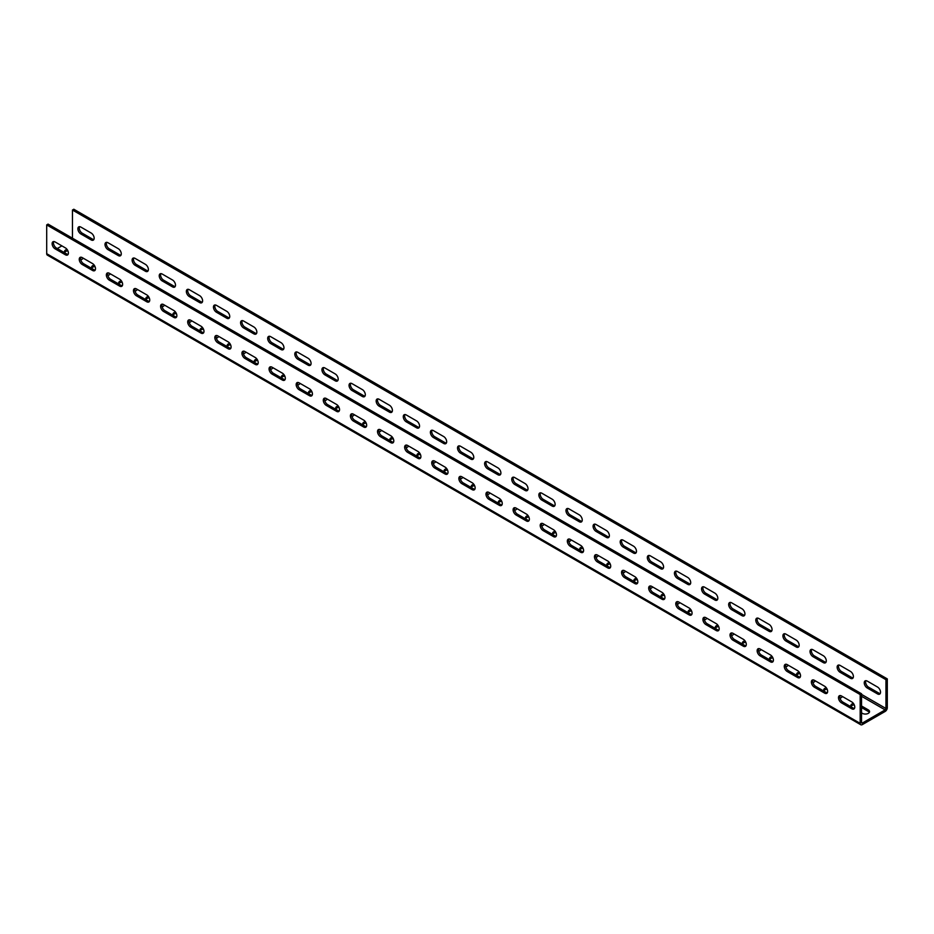 <?xml version="1.0" encoding="UTF-8"?>
<svg xmlns="http://www.w3.org/2000/svg" width="934" height="934" viewBox="0 0 934 934"><rect width="100%" height="100%" fill="white"/><g stroke="black" fill="none" stroke-linecap="round" stroke-linejoin="round"><path stroke-width="1.4" d="M861.545 693.775L48.054 224.113L46.7 224.896L46.7 253.698A3.071 1.775 120 0 0 47.33 255.099L860.821 724.761A3.071 1.775 120 0 0 862.351 724.609L885.128 711.463A3.071 1.775 120 0 0 887.3 707.703L887.3 678.901L885.946 679.683L885.946 708.486A1.156 0.665 -60 0 1 885.128 709.898L862.351 723.044A1.156 0.665 -60 0 1 861.545 722.577L861.545 693.775L860.179 694.557L860.179 723.36A3.071 1.775 120 0 0 860.821 724.761M887.3 678.901L73.821 209.239L72.455 210.022L72.455 238.193M61.889 245.875L57.278 248.537M46.7 224.896L860.179 694.557M65.415 254.795A4.215 2.44 -120 0 0 67.517 255.005A4.215 2.44 -120 0 0 68.17 251.62A4.215 2.44 -120 0 0 65.415 247.907L55.106 241.953A4.215 2.44 -120 0 0 52.993 241.743A4.215 2.44 -120 0 0 52.351 245.128A4.215 2.44 -120 0 0 55.106 248.841L65.415 254.795L66.769 254.013A4.215 2.44 -120 0 0 68.089 254.422M92.524 270.451A4.215 2.44 -120 0 0 94.638 270.662A4.215 2.44 -120 0 0 95.28 267.276A4.215 2.44 -120 0 0 92.524 263.563L82.227 257.609A4.215 2.44 -120 0 0 80.114 257.399A4.215 2.44 -120 0 0 79.472 260.784A4.215 2.44 -120 0 0 82.227 264.497L92.524 270.451L93.879 269.669A4.215 2.44 -120 0 0 95.198 270.078M119.645 286.108A4.215 2.44 -120 0 0 121.747 286.318A4.215 2.44 -120 0 0 122.401 282.932A4.215 2.44 -120 0 0 119.645 279.219L109.336 273.265A4.215 2.44 -120 0 0 107.235 273.055A4.215 2.44 -120 0 0 106.581 276.441A4.215 2.44 -120 0 0 109.336 280.153L119.645 286.108L121 285.325A4.215 2.44 -120 0 0 122.319 285.734M146.755 301.764A4.215 2.44 -120 0 0 148.868 301.974A4.215 2.44 -120 0 0 149.51 298.588A4.215 2.44 -120 0 0 146.755 294.875L136.457 288.921A4.215 2.44 -120 0 0 134.344 288.711A4.215 2.44 -120 0 0 133.702 292.097A4.215 2.44 -120 0 0 136.457 295.809L146.755 301.764L148.109 300.981A4.215 2.44 -120 0 0 149.428 301.378M173.876 317.42A4.215 2.44 -120 0 0 175.989 317.63A4.215 2.44 -120 0 0 176.631 314.244A4.215 2.44 -120 0 0 173.876 310.532L163.567 304.577A4.215 2.44 -120 0 0 161.465 304.367A4.215 2.44 -120 0 0 160.811 307.753A4.215 2.44 -120 0 0 163.567 311.466L173.876 317.42L175.23 316.638A4.215 2.44 -120 0 0 176.549 317.035M200.985 333.076A4.215 2.44 -120 0 0 203.098 333.275A4.215 2.44 -120 0 0 203.752 329.9A4.215 2.44 -120 0 0 200.985 326.188L190.688 320.234A4.215 2.44 -120 0 0 188.575 320.023A4.215 2.44 -120 0 0 187.932 323.409A4.215 2.44 -120 0 0 190.688 327.122L200.985 333.076L202.351 332.294A4.215 2.44 -120 0 0 203.67 332.691M228.106 348.721A4.215 2.44 -120 0 0 230.219 348.931A4.215 2.44 -120 0 0 230.861 345.557A4.215 2.44 -120 0 0 228.106 341.832L217.797 335.89A4.215 2.44 -120 0 0 215.696 335.68A4.215 2.44 -120 0 0 215.042 339.065A4.215 2.44 -120 0 0 217.797 342.778L228.106 348.721L229.46 347.938A4.215 2.44 -120 0 0 230.78 348.347M255.227 364.377A4.215 2.44 -120 0 0 257.329 364.587A4.215 2.44 -120 0 0 257.982 361.213A4.215 2.44 -120 0 0 255.227 357.488L244.918 351.546A4.215 2.44 -120 0 0 242.805 351.336A4.215 2.44 -120 0 0 242.163 354.71A4.215 2.44 -120 0 0 244.918 358.434L255.227 364.377L256.581 363.595A4.215 2.44 -120 0 0 257.901 364.003M282.337 380.033A4.215 2.44 -120 0 0 284.45 380.243A4.215 2.44 -120 0 0 285.092 376.869A4.215 2.44 -120 0 0 282.337 373.145L272.039 367.202A4.215 2.44 -120 0 0 269.926 366.992A4.215 2.44 -120 0 0 269.284 370.366A4.215 2.44 -120 0 0 272.039 374.09L282.337 380.033L283.691 379.251A4.215 2.44 -120 0 0 285.01 379.659M309.458 395.689A4.215 2.44 -120 0 0 311.559 395.899A4.215 2.44 -120 0 0 312.213 392.525A4.215 2.44 -120 0 0 309.458 388.801L299.149 382.858A4.215 2.44 -120 0 0 297.047 382.648A4.215 2.44 -120 0 0 296.393 386.022A4.215 2.44 -120 0 0 299.149 389.747L309.458 395.689L310.812 394.907A4.215 2.44 -120 0 0 312.131 395.316M336.567 411.345A4.215 2.44 -120 0 0 338.68 411.555A4.215 2.44 -120 0 0 339.322 408.181A4.215 2.44 -120 0 0 336.567 404.457L326.27 398.514A4.215 2.44 -120 0 0 324.156 398.304A4.215 2.44 -120 0 0 323.514 401.678A4.215 2.44 -120 0 0 326.27 405.403L336.567 411.345L337.933 410.563A4.215 2.44 -120 0 0 339.252 410.972M363.688 427.001A4.215 2.44 -120 0 0 365.801 427.212A4.215 2.44 -120 0 0 366.443 423.826A4.215 2.44 -120 0 0 363.688 420.113L353.379 414.171A4.215 2.44 -120 0 0 351.277 413.96A4.215 2.44 -120 0 0 350.624 417.335A4.215 2.44 -120 0 0 353.379 421.059L363.688 427.001L365.042 426.219A4.215 2.44 -120 0 0 366.362 426.628M390.809 442.658A4.215 2.44 -120 0 0 392.91 442.868A4.215 2.44 -120 0 0 393.564 439.482A4.215 2.44 -120 0 0 390.809 435.769L380.5 429.815A4.215 2.44 -120 0 0 378.387 429.617A4.215 2.44 -120 0 0 377.745 432.991A4.215 2.44 -120 0 0 380.5 436.715L390.809 442.658L392.163 441.875A4.215 2.44 -120 0 0 393.483 442.284M417.918 458.314A4.215 2.44 -120 0 0 420.031 458.524A4.215 2.44 -120 0 0 420.674 455.138A4.215 2.44 -120 0 0 417.918 451.426L407.621 445.471A4.215 2.44 -120 0 0 405.508 445.273A4.215 2.44 -120 0 0 404.866 448.647A4.215 2.44 -120 0 0 407.621 452.36L417.918 458.314L419.273 457.532A4.215 2.44 -120 0 0 420.592 457.94M445.039 473.97A4.215 2.44 -120 0 0 447.141 474.18A4.215 2.44 -120 0 0 447.795 470.794A4.215 2.44 -120 0 0 445.039 467.082L434.73 461.127A4.215 2.44 -120 0 0 432.617 460.917A4.215 2.44 -120 0 0 431.975 464.303A4.215 2.44 -120 0 0 434.73 468.016L445.039 473.97L446.394 473.188A4.215 2.44 -120 0 0 447.713 473.596M472.149 489.626A4.215 2.44 -120 0 0 474.262 489.836A4.215 2.44 -120 0 0 474.904 486.451A4.215 2.44 -120 0 0 472.149 482.738L461.851 476.784A4.215 2.44 -120 0 0 459.738 476.573A4.215 2.44 -120 0 0 459.096 479.959A4.215 2.44 -120 0 0 461.851 483.672L472.149 489.626L473.503 488.844A4.215 2.44 -120 0 0 474.822 489.253M499.27 505.282A4.215 2.44 -120 0 0 501.383 505.492A4.215 2.44 -120 0 0 502.025 502.107A4.215 2.44 -120 0 0 499.27 498.394L488.961 492.44A4.215 2.44 -120 0 0 486.859 492.23A4.215 2.44 -120 0 0 486.205 495.615A4.215 2.44 -120 0 0 488.961 499.328L499.27 505.282L500.624 504.5A4.215 2.44 -120 0 0 501.943 504.909M526.379 520.938A4.215 2.44 -120 0 0 528.492 521.149A4.215 2.44 -120 0 0 529.134 517.763A4.215 2.44 -120 0 0 526.379 514.05L516.082 508.096A4.215 2.44 -120 0 0 513.969 507.886A4.215 2.44 -120 0 0 513.326 511.272A4.215 2.44 -120 0 0 516.082 514.984L526.379 520.938L527.745 520.156A4.215 2.44 -120 0 0 529.064 520.553M553.5 536.595A4.215 2.44 -120 0 0 555.613 536.805A4.215 2.44 -120 0 0 556.255 533.419A4.215 2.44 -120 0 0 553.5 529.706L543.191 523.752A4.215 2.44 -120 0 0 541.09 523.542A4.215 2.44 -120 0 0 540.436 526.928A4.215 2.44 -120 0 0 543.191 530.64L553.5 536.595L554.854 535.812A4.215 2.44 -120 0 0 556.174 536.209M580.621 552.251A4.215 2.44 -120 0 0 582.723 552.449A4.215 2.44 -120 0 0 583.376 549.075A4.215 2.44 -120 0 0 580.621 545.363L570.312 539.408A4.215 2.44 -120 0 0 568.199 539.198A4.215 2.44 -120 0 0 567.557 542.584A4.215 2.44 -120 0 0 570.312 546.297L580.621 552.251L581.975 551.469A4.215 2.44 -120 0 0 583.295 551.866M607.73 567.895A4.215 2.44 -120 0 0 609.844 568.106A4.215 2.44 -120 0 0 610.486 564.731A4.215 2.44 -120 0 0 607.73 561.007L597.433 555.065A4.215 2.44 -120 0 0 595.32 554.854A4.215 2.44 -120 0 0 594.678 558.24A4.215 2.44 -120 0 0 597.433 561.953L607.73 567.895L609.085 567.113A4.215 2.44 -120 0 0 610.404 567.522M634.851 583.552A4.215 2.44 -120 0 0 636.953 583.762A4.215 2.44 -120 0 0 637.607 580.388A4.215 2.44 -120 0 0 634.851 576.663L624.542 570.721A4.215 2.44 -120 0 0 622.441 570.511A4.215 2.44 -120 0 0 621.787 573.885A4.215 2.44 -120 0 0 624.542 577.609L634.851 583.552L636.206 582.769A4.215 2.44 -120 0 0 637.525 583.178M661.961 599.208A4.215 2.44 -120 0 0 664.074 599.418A4.215 2.44 -120 0 0 664.716 596.044A4.215 2.44 -120 0 0 661.961 592.319L651.663 586.377A4.215 2.44 -120 0 0 649.55 586.167A4.215 2.44 -120 0 0 648.908 589.541A4.215 2.44 -120 0 0 651.663 593.265L661.961 599.208L663.315 598.425A4.215 2.44 -120 0 0 664.634 598.834M689.082 614.864A4.215 2.44 -120 0 0 691.195 615.074A4.215 2.44 -120 0 0 691.837 611.7A4.215 2.44 -120 0 0 689.082 607.976L678.773 602.033A4.215 2.44 -120 0 0 676.671 601.823A4.215 2.44 -120 0 0 676.018 605.197A4.215 2.44 -120 0 0 678.773 608.921L689.082 614.864L690.436 614.082A4.215 2.44 -120 0 0 691.755 614.49M716.203 630.52A4.215 2.44 -120 0 0 718.304 630.73A4.215 2.44 -120 0 0 718.958 627.356A4.215 2.44 -120 0 0 716.203 623.632L705.894 617.689A4.215 2.44 -120 0 0 703.781 617.479A4.215 2.44 -120 0 0 703.139 620.853A4.215 2.44 -120 0 0 705.894 624.577L716.203 630.52L717.557 629.738A4.215 2.44 -120 0 0 718.876 630.146M743.312 646.176A4.215 2.44 -120 0 0 745.425 646.386A4.215 2.44 -120 0 0 746.068 643.012A4.215 2.44 -120 0 0 743.312 639.288L733.015 633.345A4.215 2.44 -120 0 0 730.902 633.135A4.215 2.44 -120 0 0 730.248 636.509A4.215 2.44 -120 0 0 733.015 640.234L743.312 646.176L744.667 645.394A4.215 2.44 -120 0 0 745.986 645.803M770.433 661.832A4.215 2.44 -120 0 0 772.535 662.043A4.215 2.44 -120 0 0 773.189 658.657A4.215 2.44 -120 0 0 770.433 654.944L760.124 649.002A4.215 2.44 -120 0 0 758.011 648.791A4.215 2.44 -120 0 0 757.369 652.166A4.215 2.44 -120 0 0 760.124 655.89L770.433 661.832L771.788 661.05A4.215 2.44 -120 0 0 773.107 661.459M797.543 677.489A4.215 2.44 -120 0 0 799.656 677.699A4.215 2.44 -120 0 0 800.298 674.313A4.215 2.44 -120 0 0 797.543 670.6L787.245 664.646A4.215 2.44 -120 0 0 785.132 664.448A4.215 2.44 -120 0 0 784.49 667.822A4.215 2.44 -120 0 0 787.245 671.534L797.543 677.489L798.897 676.706A4.215 2.44 -120 0 0 800.216 677.115M824.664 693.145A4.215 2.44 -120 0 0 826.765 693.355A4.215 2.44 -120 0 0 827.419 689.969A4.215 2.44 -120 0 0 824.664 686.256L814.355 680.302A4.215 2.44 -120 0 0 812.253 680.092A4.215 2.44 -120 0 0 811.599 683.478A4.215 2.44 -120 0 0 814.355 687.191L824.664 693.145L826.018 692.363A4.215 2.44 -120 0 0 827.337 692.771M851.773 708.801A4.215 2.44 -120 0 0 853.886 709.011A4.215 2.44 -120 0 0 854.528 705.625A4.215 2.44 -120 0 0 851.773 701.913L841.476 695.958A4.215 2.44 -120 0 0 839.362 695.748A4.215 2.44 -120 0 0 838.72 699.134A4.215 2.44 -120 0 0 841.476 702.847L851.773 708.801L853.139 708.019A4.215 2.44 -120 0 0 854.458 708.427M53.787 241.556A4.215 2.44 -120 0 0 56.46 248.059L66.769 254.013M80.908 257.2A4.215 2.44 -120 0 0 83.581 263.715L93.879 269.669M108.017 272.856A4.215 2.44 -120 0 0 110.691 279.371L121 285.325M135.138 288.513A4.215 2.44 -120 0 0 137.812 295.027L148.109 300.981M162.247 304.169A4.215 2.44 -120 0 0 164.921 310.683L175.23 316.638M189.368 319.825A4.215 2.44 -120 0 0 192.042 326.34L202.351 332.294M216.478 335.481A4.215 2.44 -120 0 0 219.163 341.996L229.46 347.938M243.599 351.137A4.215 2.44 -120 0 0 246.272 357.652L256.581 363.595M270.72 366.793A4.215 2.44 -120 0 0 273.393 373.308L283.691 379.251M297.829 382.45A4.215 2.44 -120 0 0 300.503 388.964L310.812 394.907M324.95 398.106A4.215 2.44 -120 0 0 327.624 404.62L337.933 410.563M352.06 413.762A4.215 2.44 -120 0 0 354.745 420.277L365.042 426.219M379.181 429.418A4.215 2.44 -120 0 0 381.854 435.921L392.163 441.875M406.302 445.074A4.215 2.44 -120 0 0 408.975 451.577L419.273 457.532M433.411 460.731A4.215 2.44 -120 0 0 436.085 467.233L446.394 473.188M460.532 476.375A4.215 2.44 -120 0 0 463.206 482.89L473.503 488.844M487.641 492.031A4.215 2.44 -120 0 0 490.315 498.546L500.624 504.5M514.762 507.687A4.215 2.44 -120 0 0 517.436 514.202L527.745 520.156M541.872 523.344A4.215 2.44 -120 0 0 544.557 529.858L554.854 535.812M568.993 539A4.215 2.44 -120 0 0 571.666 545.514L581.975 551.469M596.114 554.656A4.215 2.44 -120 0 0 598.787 561.171L609.085 567.113M623.223 570.312A4.215 2.44 -120 0 0 625.897 576.827L636.206 582.769M650.344 585.968A4.215 2.44 -120 0 0 653.018 592.483L663.315 598.425M677.454 601.624A4.215 2.44 -120 0 0 680.127 608.139L690.436 614.082M704.575 617.281A4.215 2.44 -120 0 0 707.248 623.795L717.557 629.738M731.696 632.937A4.215 2.44 -120 0 0 734.369 639.451L744.667 645.394M758.805 648.593A4.215 2.44 -120 0 0 761.479 655.096L771.788 661.05M785.926 664.249A4.215 2.44 -120 0 0 788.6 670.752L798.897 676.706M813.035 679.905A4.215 2.44 -120 0 0 815.709 686.408L826.018 692.363M840.156 695.55A4.215 2.44 -120 0 0 842.83 702.064L853.139 708.019M67.05 249.413A4.215 2.44 0 0 0 64.446 251.666A4.215 2.44 0 0 0 65.649 253.371M80.768 259.815A4.215 2.44 0 0 0 83.091 258.111M110.212 273.767A4.215 2.44 180 0 1 107.889 275.472M92.77 269.027A4.215 2.44 180 0 1 91.567 267.322A4.215 2.44 180 0 1 94.159 265.069M137.333 289.423A4.215 2.44 180 0 1 134.998 291.128M119.891 284.683A4.215 2.44 180 0 1 118.676 282.979A4.215 2.44 180 0 1 121.28 280.725M164.442 305.079A4.215 2.44 180 0 1 162.119 306.784M147 300.339A4.215 2.44 180 0 1 145.797 298.635A4.215 2.44 180 0 1 148.389 296.382M191.563 320.736A4.215 2.44 180 0 1 189.24 322.44M174.121 315.996A4.215 2.44 180 0 1 172.907 314.279A4.215 2.44 180 0 1 175.51 312.038M218.673 336.392A4.215 2.44 180 0 1 216.349 338.096M201.23 331.64A4.215 2.44 180 0 1 200.028 329.936A4.215 2.44 180 0 1 202.631 327.694M245.794 352.048A4.215 2.44 180 0 1 243.47 353.741M228.351 347.296A4.215 2.44 180 0 1 227.137 345.592A4.215 2.44 180 0 1 229.741 343.35M272.903 367.704A4.215 2.44 180 0 1 270.58 369.397M255.461 362.952A4.215 2.44 180 0 1 254.258 361.248A4.215 2.44 180 0 1 256.862 359.006M300.024 383.36A4.215 2.44 180 0 1 297.701 385.053M282.582 378.609A4.215 2.44 180 0 1 281.379 376.904A4.215 2.44 180 0 1 283.971 374.662M327.145 399.016A4.215 2.44 180 0 1 324.81 400.709M309.703 394.265A4.215 2.44 180 0 1 308.489 392.56A4.215 2.44 180 0 1 311.092 390.307M354.255 414.673A4.215 2.44 180 0 1 351.931 416.366M336.812 409.921A4.215 2.44 180 0 1 335.61 408.216A4.215 2.44 180 0 1 338.201 405.963M381.376 430.329A4.215 2.44 180 0 1 379.052 432.022M363.933 425.577A4.215 2.44 180 0 1 362.719 423.873A4.215 2.44 180 0 1 365.322 421.619M408.485 445.985A4.215 2.44 180 0 1 406.162 447.678M391.042 441.233A4.215 2.44 180 0 1 389.84 439.529A4.215 2.44 180 0 1 392.443 437.275M435.606 461.641A4.215 2.44 180 0 1 433.283 463.334M418.163 456.889A4.215 2.44 180 0 1 416.961 455.185A4.215 2.44 180 0 1 419.553 452.932M462.715 477.286A4.215 2.44 180 0 1 460.392 478.99M445.284 472.546A4.215 2.44 180 0 1 444.07 470.841A4.215 2.44 180 0 1 446.674 468.588M489.836 492.942A4.215 2.44 180 0 1 487.513 494.646M472.394 488.202A4.215 2.44 180 0 1 471.191 486.497A4.215 2.44 180 0 1 473.783 484.244M516.957 508.598A4.215 2.44 180 0 1 514.622 510.303M499.515 503.858A4.215 2.44 180 0 1 498.301 502.153A4.215 2.44 180 0 1 500.904 499.9M544.067 524.254A4.215 2.44 180 0 1 541.743 525.959M526.624 519.514A4.215 2.44 180 0 1 525.422 517.81A4.215 2.44 180 0 1 528.025 515.556M571.188 539.91A4.215 2.44 180 0 1 568.864 541.615M553.745 535.17A4.215 2.44 180 0 1 552.531 533.454A4.215 2.44 180 0 1 555.135 531.212M598.297 555.567A4.215 2.44 180 0 1 595.974 557.271M580.855 550.815A4.215 2.44 180 0 1 579.652 549.11A4.215 2.44 180 0 1 582.256 546.869M625.418 571.223A4.215 2.44 180 0 1 623.095 572.916M607.976 566.471A4.215 2.44 180 0 1 606.773 564.766A4.215 2.44 180 0 1 609.365 562.525M652.539 586.879A4.215 2.44 180 0 1 650.204 588.572M635.097 582.127A4.215 2.44 180 0 1 633.882 580.423A4.215 2.44 180 0 1 636.486 578.181M679.648 602.535A4.215 2.44 180 0 1 677.325 604.228M662.206 597.783A4.215 2.44 180 0 1 661.003 596.079A4.215 2.44 180 0 1 663.595 593.837M706.769 618.191A4.215 2.44 180 0 1 704.446 619.884M689.327 613.44A4.215 2.44 180 0 1 688.113 611.735A4.215 2.44 180 0 1 690.716 609.482M733.879 633.847A4.215 2.44 180 0 1 731.556 635.54M716.436 629.096A4.215 2.44 180 0 1 715.234 627.391A4.215 2.44 180 0 1 717.837 625.138M761 649.504A4.215 2.44 180 0 1 758.677 651.196M743.557 644.752A4.215 2.44 180 0 1 742.343 643.047A4.215 2.44 180 0 1 744.947 640.794M788.109 665.16A4.215 2.44 180 0 1 785.786 666.853M770.678 660.408A4.215 2.44 180 0 1 769.464 658.704A4.215 2.44 180 0 1 772.068 656.45M815.23 680.816A4.215 2.44 180 0 1 812.907 682.509M797.788 676.064A4.215 2.44 180 0 1 796.585 674.36A4.215 2.44 180 0 1 799.177 672.106M842.351 696.46A4.215 2.44 180 0 1 840.016 698.165M824.909 691.72A4.215 2.44 180 0 1 823.695 690.016A4.215 2.44 180 0 1 826.298 687.763M861.545 705.987L868.316 709.898A4.215 2.44 180 0 1 869.554 711.615A4.215 2.44 180 0 1 866.95 713.868A4.215 2.44 180 0 1 862.351 713.342L861.545 712.875M852.018 707.377A4.215 2.44 180 0 1 850.816 705.672A4.215 2.44 180 0 1 853.419 703.419M72.455 210.022L885.946 679.683M91.17 239.921A4.215 2.44 -120 0 0 93.283 240.131A4.215 2.44 -120 0 0 93.925 236.746A4.215 2.44 -120 0 0 91.17 233.033L80.861 227.079A4.215 2.44 -120 0 0 78.76 226.88A4.215 2.44 -120 0 0 78.106 230.254A4.215 2.44 -120 0 0 80.861 233.967L91.17 239.921L92.524 239.139A4.215 2.44 -120 0 0 93.844 239.548M118.291 255.577A4.215 2.44 -120 0 0 120.393 255.788A4.215 2.44 -120 0 0 121.046 252.402A4.215 2.44 -120 0 0 118.291 248.689L107.982 242.735A4.215 2.44 -120 0 0 105.869 242.525A4.215 2.44 -120 0 0 105.227 245.911A4.215 2.44 -120 0 0 107.982 249.623L118.291 255.577L119.645 254.795A4.215 2.44 -120 0 0 120.965 255.204M145.4 271.234A4.215 2.44 -120 0 0 147.514 271.444A4.215 2.44 -120 0 0 148.156 268.058A4.215 2.44 -120 0 0 145.4 264.345L135.103 258.391A4.215 2.44 -120 0 0 132.99 258.181A4.215 2.44 -120 0 0 132.348 261.567A4.215 2.44 -120 0 0 135.103 265.279L145.4 271.234L146.755 270.451A4.215 2.44 -120 0 0 148.074 270.86M172.521 286.89A4.215 2.44 -120 0 0 174.623 287.1A4.215 2.44 -120 0 0 175.277 283.714A4.215 2.44 -120 0 0 172.521 280.002L162.212 274.047A4.215 2.44 -120 0 0 160.111 273.837A4.215 2.44 -120 0 0 159.457 277.223A4.215 2.44 -120 0 0 162.212 280.936L172.521 286.89L173.876 286.108A4.215 2.44 -120 0 0 175.195 286.516M199.631 302.546A4.215 2.44 -120 0 0 201.744 302.756A4.215 2.44 -120 0 0 202.386 299.37A4.215 2.44 -120 0 0 199.631 295.658L189.333 289.703A4.215 2.44 -120 0 0 187.22 289.493A4.215 2.44 -120 0 0 186.578 292.879A4.215 2.44 -120 0 0 189.333 296.592L199.631 302.546L200.985 301.764A4.215 2.44 -120 0 0 202.304 302.172M226.752 318.202A4.215 2.44 -120 0 0 228.865 318.412A4.215 2.44 -120 0 0 229.507 315.027A4.215 2.44 -120 0 0 226.752 311.314L216.443 305.36A4.215 2.44 -120 0 0 214.341 305.149A4.215 2.44 -120 0 0 213.688 308.535A4.215 2.44 -120 0 0 216.443 312.248L226.752 318.202L228.106 317.42A4.215 2.44 -120 0 0 229.425 317.817M253.873 333.858A4.215 2.44 -120 0 0 255.974 334.057A4.215 2.44 -120 0 0 256.628 330.683A4.215 2.44 -120 0 0 253.873 326.97L243.564 321.016A4.215 2.44 -120 0 0 241.451 320.806A4.215 2.44 -120 0 0 240.809 324.191A4.215 2.44 -120 0 0 243.564 327.904L253.873 333.858L255.227 333.076A4.215 2.44 -120 0 0 256.546 333.473M280.982 349.514A4.215 2.44 -120 0 0 283.095 349.713A4.215 2.44 -120 0 0 283.738 346.339A4.215 2.44 -120 0 0 280.982 342.626L270.685 336.672A4.215 2.44 -120 0 0 268.572 336.462A4.215 2.44 -120 0 0 267.918 339.848A4.215 2.44 -120 0 0 270.685 343.56L280.982 349.514L282.337 348.721A4.215 2.44 -120 0 0 283.656 349.129M308.103 365.159A4.215 2.44 -120 0 0 310.205 365.369A4.215 2.44 -120 0 0 310.859 361.995A4.215 2.44 -120 0 0 308.103 358.271L297.794 352.328A4.215 2.44 -120 0 0 295.681 352.118A4.215 2.44 -120 0 0 295.039 355.504A4.215 2.44 -120 0 0 297.794 359.216L308.103 365.159L309.458 364.377A4.215 2.44 -120 0 0 310.777 364.785M335.213 380.815A4.215 2.44 -120 0 0 337.326 381.025A4.215 2.44 -120 0 0 337.968 377.651A4.215 2.44 -120 0 0 335.213 373.927L324.915 367.984A4.215 2.44 -120 0 0 322.802 367.774A4.215 2.44 -120 0 0 322.16 371.148A4.215 2.44 -120 0 0 324.915 374.873L335.213 380.815L336.567 380.033A4.215 2.44 -120 0 0 337.886 380.442M362.334 396.471A4.215 2.44 -120 0 0 364.435 396.681A4.215 2.44 -120 0 0 365.089 393.307A4.215 2.44 -120 0 0 362.334 389.583L352.025 383.641A4.215 2.44 -120 0 0 349.923 383.43A4.215 2.44 -120 0 0 349.269 386.804A4.215 2.44 -120 0 0 352.025 390.529L362.334 396.471L363.688 395.689A4.215 2.44 -120 0 0 365.007 396.098M389.443 412.127A4.215 2.44 -120 0 0 391.556 412.338A4.215 2.44 -120 0 0 392.198 408.964A4.215 2.44 -120 0 0 389.443 405.239L379.146 399.297A4.215 2.44 -120 0 0 377.032 399.087A4.215 2.44 -120 0 0 376.39 402.461A4.215 2.44 -120 0 0 379.146 406.185L389.443 412.127L390.809 411.345A4.215 2.44 -120 0 0 392.128 411.754M416.564 427.784A4.215 2.44 -120 0 0 418.677 427.994A4.215 2.44 -120 0 0 419.319 424.62A4.215 2.44 -120 0 0 416.564 420.895L406.255 414.953A4.215 2.44 -120 0 0 404.153 414.743A4.215 2.44 -120 0 0 403.5 418.117A4.215 2.44 -120 0 0 406.255 421.841L416.564 427.784L417.918 427.001A4.215 2.44 -120 0 0 419.238 427.41M443.685 443.44A4.215 2.44 -120 0 0 445.787 443.65A4.215 2.44 -120 0 0 446.44 440.264A4.215 2.44 -120 0 0 443.685 436.552L433.376 430.609A4.215 2.44 -120 0 0 431.263 430.399A4.215 2.44 -120 0 0 430.621 433.773A4.215 2.44 -120 0 0 433.376 437.497L443.685 443.44L445.039 442.658A4.215 2.44 -120 0 0 446.359 443.066M470.794 459.096A4.215 2.44 -120 0 0 472.908 459.306A4.215 2.44 -120 0 0 473.55 455.92A4.215 2.44 -120 0 0 470.794 452.208L460.497 446.254A4.215 2.44 -120 0 0 458.384 446.055A4.215 2.44 -120 0 0 457.742 449.429A4.215 2.44 -120 0 0 460.497 453.142L470.794 459.096L472.149 458.314A4.215 2.44 -120 0 0 473.468 458.722M497.915 474.752A4.215 2.44 -120 0 0 500.017 474.962A4.215 2.44 -120 0 0 500.671 471.577A4.215 2.44 -120 0 0 497.915 467.864L487.606 461.91A4.215 2.44 -120 0 0 485.505 461.7A4.215 2.44 -120 0 0 484.851 465.085A4.215 2.44 -120 0 0 487.606 468.798L497.915 474.752L499.27 473.97A4.215 2.44 -120 0 0 500.589 474.379M525.025 490.408A4.215 2.44 -120 0 0 527.138 490.619A4.215 2.44 -120 0 0 527.78 487.233A4.215 2.44 -120 0 0 525.025 483.52L514.727 477.566A4.215 2.44 -120 0 0 512.614 477.356A4.215 2.44 -120 0 0 511.972 480.741A4.215 2.44 -120 0 0 514.727 484.454L525.025 490.408L526.379 489.626A4.215 2.44 -120 0 0 527.698 490.035M552.146 506.065A4.215 2.44 -120 0 0 554.259 506.275A4.215 2.44 -120 0 0 554.901 502.889A4.215 2.44 -120 0 0 552.146 499.176L541.837 493.222A4.215 2.44 -120 0 0 539.735 493.012A4.215 2.44 -120 0 0 539.081 496.398A4.215 2.44 -120 0 0 541.837 500.11L552.146 506.065L553.5 505.282A4.215 2.44 -120 0 0 554.819 505.691M579.255 521.721A4.215 2.44 -120 0 0 581.368 521.931A4.215 2.44 -120 0 0 582.022 518.545A4.215 2.44 -120 0 0 579.255 514.832L568.958 508.878A4.215 2.44 -120 0 0 566.845 508.668A4.215 2.44 -120 0 0 566.202 512.054A4.215 2.44 -120 0 0 568.958 515.766L579.255 521.721L580.621 520.938A4.215 2.44 -120 0 0 581.94 521.347M606.376 537.377A4.215 2.44 -120 0 0 608.489 537.587A4.215 2.44 -120 0 0 609.131 534.201A4.215 2.44 -120 0 0 606.376 530.489L596.067 524.534A4.215 2.44 -120 0 0 593.966 524.324A4.215 2.44 -120 0 0 593.312 527.71A4.215 2.44 -120 0 0 596.067 531.423L606.376 537.377L607.73 536.595A4.215 2.44 -120 0 0 609.05 536.992M633.497 553.033A4.215 2.44 -120 0 0 635.599 553.243A4.215 2.44 -120 0 0 636.252 549.857A4.215 2.44 -120 0 0 633.497 546.145L623.188 540.191A4.215 2.44 -120 0 0 621.075 539.98A4.215 2.44 -120 0 0 620.433 543.366A4.215 2.44 -120 0 0 623.188 547.079L633.497 553.033L634.851 552.251A4.215 2.44 -120 0 0 636.171 552.648M660.607 568.689A4.215 2.44 -120 0 0 662.72 568.888A4.215 2.44 -120 0 0 663.362 565.514A4.215 2.44 -120 0 0 660.607 561.801L650.309 555.847A4.215 2.44 -120 0 0 648.196 555.637A4.215 2.44 -120 0 0 647.554 559.022A4.215 2.44 -120 0 0 650.309 562.735L660.607 568.689L661.961 567.895A4.215 2.44 -120 0 0 663.28 568.304M687.728 584.334A4.215 2.44 -120 0 0 689.829 584.544A4.215 2.44 -120 0 0 690.483 581.17A4.215 2.44 -120 0 0 687.728 577.446L677.419 571.503A4.215 2.44 -120 0 0 675.317 571.293A4.215 2.44 -120 0 0 674.663 574.679A4.215 2.44 -120 0 0 677.419 578.391L687.728 584.334L689.082 583.552A4.215 2.44 -120 0 0 690.401 583.96M714.837 599.99A4.215 2.44 -120 0 0 716.95 600.2A4.215 2.44 -120 0 0 717.592 596.826A4.215 2.44 -120 0 0 714.837 593.102L704.54 587.159A4.215 2.44 -120 0 0 702.426 586.949A4.215 2.44 -120 0 0 701.784 590.323A4.215 2.44 -120 0 0 704.54 594.047L714.837 599.99L716.203 599.208A4.215 2.44 -120 0 0 717.522 599.616M741.958 615.646A4.215 2.44 -120 0 0 744.071 615.856A4.215 2.44 -120 0 0 744.713 612.482A4.215 2.44 -120 0 0 741.958 608.758L731.649 602.815A4.215 2.44 -120 0 0 729.547 602.605A4.215 2.44 -120 0 0 728.894 605.979A4.215 2.44 -120 0 0 731.649 609.704L741.958 615.646L743.312 614.864A4.215 2.44 -120 0 0 744.631 615.273M769.079 631.302A4.215 2.44 -120 0 0 771.18 631.512A4.215 2.44 -120 0 0 771.834 628.138A4.215 2.44 -120 0 0 769.079 624.414L758.77 618.471A4.215 2.44 -120 0 0 756.657 618.261A4.215 2.44 -120 0 0 756.015 621.635A4.215 2.44 -120 0 0 758.77 625.36L769.079 631.302L770.433 630.52A4.215 2.44 -120 0 0 771.753 630.929M796.188 646.958A4.215 2.44 -120 0 0 798.301 647.169A4.215 2.44 -120 0 0 798.944 643.795A4.215 2.44 -120 0 0 796.188 640.07L785.891 634.128A4.215 2.44 -120 0 0 783.778 633.917A4.215 2.44 -120 0 0 783.136 637.292A4.215 2.44 -120 0 0 785.891 641.016L796.188 646.958L797.543 646.176A4.215 2.44 -120 0 0 798.862 646.585M823.309 662.615A4.215 2.44 -120 0 0 825.411 662.825A4.215 2.44 -120 0 0 826.065 659.439A4.215 2.44 -120 0 0 823.309 655.726L813 649.784A4.215 2.44 -120 0 0 810.887 649.574A4.215 2.44 -120 0 0 810.245 652.948A4.215 2.44 -120 0 0 813 656.672L823.309 662.615L824.664 661.832A4.215 2.44 -120 0 0 825.983 662.241M850.419 678.271A4.215 2.44 -120 0 0 852.532 678.481A4.215 2.44 -120 0 0 853.174 675.095A4.215 2.44 -120 0 0 850.419 671.383L840.121 665.428A4.215 2.44 -120 0 0 838.008 665.23A4.215 2.44 -120 0 0 837.366 668.604A4.215 2.44 -120 0 0 840.121 672.317L850.419 678.271L851.773 677.489A4.215 2.44 -120 0 0 853.092 677.897M877.54 693.927A4.215 2.44 -120 0 0 879.653 694.137A4.215 2.44 -120 0 0 880.295 690.751A4.215 2.44 -120 0 0 877.54 687.039L867.231 681.084A4.215 2.44 -120 0 0 865.129 680.886A4.215 2.44 -120 0 0 864.475 684.26A4.215 2.44 -120 0 0 867.231 687.973L877.54 693.927L878.894 693.145A4.215 2.44 -120 0 0 880.213 693.553M79.542 226.682A4.215 2.44 -120 0 0 82.227 233.185L92.524 239.139M106.663 242.338A4.215 2.44 -120 0 0 109.336 248.841L119.645 254.795M133.784 257.982A4.215 2.44 -120 0 0 136.457 264.497L146.755 270.451M160.893 273.639A4.215 2.44 -120 0 0 163.567 280.153L173.876 286.108M188.014 289.295A4.215 2.44 -120 0 0 190.688 295.809L200.985 301.764M215.124 304.951A4.215 2.44 -120 0 0 217.797 311.466L228.106 317.42M242.245 320.607A4.215 2.44 -120 0 0 244.918 327.122L255.227 333.076M269.366 336.263A4.215 2.44 -120 0 0 272.039 342.778L282.337 348.721M296.475 351.92A4.215 2.44 -120 0 0 299.149 358.434L309.458 364.377M323.596 367.576A4.215 2.44 -120 0 0 326.27 374.09L336.567 380.033M350.705 383.232A4.215 2.44 -120 0 0 353.379 389.747L363.688 395.689M377.826 398.888A4.215 2.44 -120 0 0 380.5 405.403L390.809 411.345M404.936 414.544A4.215 2.44 -120 0 0 407.621 421.059L417.918 427.001M432.057 430.2A4.215 2.44 -120 0 0 434.73 436.715L445.039 442.658M459.178 445.857A4.215 2.44 -120 0 0 461.851 452.36L472.149 458.314M486.287 461.513A4.215 2.44 -120 0 0 488.961 468.016L499.27 473.97M513.408 477.169A4.215 2.44 -120 0 0 516.082 483.672L526.379 489.626M540.517 492.813A4.215 2.44 -120 0 0 543.191 499.328L553.5 505.282M567.639 508.47A4.215 2.44 -120 0 0 570.312 514.984L580.621 520.938M594.748 524.126A4.215 2.44 -120 0 0 597.433 530.64L607.73 536.595M621.869 539.782A4.215 2.44 -120 0 0 624.542 546.297L634.851 552.251M648.99 555.438A4.215 2.44 -120 0 0 651.663 561.953L661.961 567.895M676.099 571.094A4.215 2.44 -120 0 0 678.773 577.609L689.082 583.552M703.22 586.75A4.215 2.44 -120 0 0 705.894 593.265L716.203 599.208M730.33 602.407A4.215 2.44 -120 0 0 733.015 608.921L743.312 614.864M757.451 618.063A4.215 2.44 -120 0 0 760.124 624.577L770.433 630.52M784.572 633.719A4.215 2.44 -120 0 0 787.245 640.234L797.543 646.176M811.681 649.375A4.215 2.44 -120 0 0 814.355 655.89L824.664 661.832M838.802 665.031A4.215 2.44 -120 0 0 841.476 671.534L851.773 677.489M865.911 680.688A4.215 2.44 -120 0 0 868.585 687.191L878.894 693.145M82.963 258.391A4.215 2.44 0 0 0 82.087 257.539M67.878 250.837A4.215 2.44 0 0 0 64.668 252.449M109.196 273.195A4.215 2.44 180 0 1 110.084 274.047M91.789 268.105A4.215 2.44 180 0 1 94.988 266.494M136.317 288.851A4.215 2.44 180 0 1 137.193 289.703M118.898 283.761A4.215 2.44 180 0 1 122.109 282.15M163.427 304.496A4.215 2.44 180 0 1 164.314 305.36M146.019 299.417A4.215 2.44 180 0 1 149.23 297.806M190.548 320.152A4.215 2.44 180 0 1 191.423 321.016M173.129 315.062A4.215 2.44 180 0 1 176.339 313.462M217.669 335.808A4.215 2.44 180 0 1 218.544 336.672M200.25 330.718A4.215 2.44 180 0 1 203.46 329.118M244.778 351.464A4.215 2.44 180 0 1 245.654 352.328M227.371 346.374A4.215 2.44 180 0 1 230.57 344.763M271.899 367.12A4.215 2.44 180 0 1 272.775 367.984M254.48 362.03A4.215 2.44 180 0 1 257.691 360.419M299.008 382.777A4.215 2.44 180 0 1 299.896 383.641M281.601 377.686A4.215 2.44 180 0 1 284.8 376.075M326.129 398.433A4.215 2.44 180 0 1 327.005 399.297M308.71 393.342A4.215 2.44 180 0 1 311.921 391.731M353.239 414.089A4.215 2.44 180 0 1 354.126 414.953M335.831 408.999A4.215 2.44 180 0 1 339.042 407.387M380.36 429.745A4.215 2.44 180 0 1 381.235 430.609M362.952 424.655A4.215 2.44 180 0 1 366.151 423.044M407.481 445.401A4.215 2.44 180 0 1 408.356 446.254M390.062 440.311A4.215 2.44 180 0 1 393.272 438.7M434.59 461.057A4.215 2.44 180 0 1 435.478 461.91M417.183 455.967A4.215 2.44 180 0 1 420.382 454.356M461.711 476.714A4.215 2.44 180 0 1 462.587 477.566M444.292 471.623A4.215 2.44 180 0 1 447.503 470.012M488.821 492.37A4.215 2.44 180 0 1 489.708 493.222M471.413 487.279A4.215 2.44 180 0 1 474.624 485.668M515.942 508.026A4.215 2.44 180 0 1 516.817 508.878M498.522 502.936A4.215 2.44 180 0 1 501.733 501.324M543.051 523.67A4.215 2.44 180 0 1 543.938 524.534M525.644 518.592A4.215 2.44 180 0 1 528.854 516.981M570.172 539.327A4.215 2.44 180 0 1 571.048 540.191M552.765 534.248A4.215 2.44 180 0 1 555.963 532.637M597.293 554.983A4.215 2.44 180 0 1 598.169 555.847M579.874 549.893A4.215 2.44 180 0 1 583.085 548.293M624.402 570.639A4.215 2.44 180 0 1 625.29 571.503M606.995 565.549A4.215 2.44 180 0 1 610.194 563.938M651.523 586.295A4.215 2.44 180 0 1 652.399 587.159M634.104 581.205A4.215 2.44 180 0 1 637.315 579.594M678.633 601.951A4.215 2.44 180 0 1 679.52 602.815M661.225 596.861A4.215 2.44 180 0 1 664.436 595.25M705.754 617.607A4.215 2.44 180 0 1 706.629 618.471M688.346 612.517A4.215 2.44 180 0 1 691.545 610.906M732.875 633.264A4.215 2.44 180 0 1 733.75 634.128M715.456 628.173A4.215 2.44 180 0 1 718.666 626.562M759.984 648.92A4.215 2.44 180 0 1 760.871 649.784M742.577 643.83A4.215 2.44 180 0 1 745.776 642.218M787.105 664.576A4.215 2.44 180 0 1 787.981 665.428M769.686 659.486A4.215 2.44 180 0 1 772.897 657.875M814.214 680.232A4.215 2.44 180 0 1 815.102 681.084M796.807 675.142A4.215 2.44 180 0 1 800.006 673.531M841.336 695.888A4.215 2.44 180 0 1 842.211 696.741M823.916 690.798A4.215 2.44 180 0 1 827.127 689.187M861.545 707.552L868.316 711.463A4.215 2.44 180 0 1 869.332 712.397M851.037 706.454A4.215 2.44 180 0 1 854.248 704.843M46.7 253.698L860.179 723.36M861.545 722.577L862.351 723.044M861.545 696.274L885.128 709.898M861.545 694.394L885.946 708.486M868.316 711.463L868.316 709.898M55.106 248.841L56.46 248.059M80.861 233.967L82.227 233.185M82.227 264.497L83.581 263.715M107.982 249.623L109.336 248.841M109.336 280.153L110.691 279.371M135.103 265.279L136.457 264.497M136.457 295.809L137.812 295.027M162.212 280.936L163.567 280.153M163.567 311.466L164.921 310.683M189.333 296.592L190.688 295.809M190.688 327.122L192.042 326.34M216.443 312.248L217.797 311.466M217.797 342.778L219.163 341.996M243.564 327.904L244.918 327.122M244.918 358.434L246.272 357.652M270.685 343.56L272.039 342.778M272.039 374.09L273.393 373.308M297.794 359.216L299.149 358.434M299.149 389.747L300.503 388.964M324.915 374.873L326.27 374.09M326.27 405.403L327.624 404.62M352.025 390.529L353.379 389.747M353.379 421.059L354.745 420.277M379.146 406.185L380.5 405.403M380.5 436.715L381.854 435.921M406.255 421.841L407.621 421.059M407.621 452.36L408.975 451.577M433.376 437.497L434.73 436.715M434.73 468.016L436.085 467.233M460.497 453.142L461.851 452.36M461.851 483.672L463.206 482.89M487.606 468.798L488.961 468.016M488.961 499.328L490.315 498.546M514.727 484.454L516.082 483.672M516.082 514.984L517.436 514.202M541.837 500.11L543.191 499.328M543.191 530.64L544.557 529.858M568.958 515.766L570.312 514.984M570.312 546.297L571.666 545.514M596.067 531.423L597.433 530.64M597.433 561.953L598.787 561.171M623.188 547.079L624.542 546.297M624.542 577.609L625.897 576.827M650.309 562.735L651.663 561.953M651.663 593.265L653.018 592.483M677.419 578.391L678.773 577.609M678.773 608.921L680.127 608.139M704.54 594.047L705.894 593.265M705.894 624.577L707.248 623.795M731.649 609.704L733.015 608.921M733.015 640.234L734.369 639.451M758.77 625.36L760.124 624.577M760.124 655.89L761.479 655.096M785.891 641.016L787.245 640.234M787.245 671.534L788.6 670.752M813 656.672L814.355 655.89M814.355 687.191L815.709 686.408M840.121 672.317L841.476 671.534M841.476 702.847L842.83 702.064M867.231 687.973L868.585 687.191"/></g></svg>
